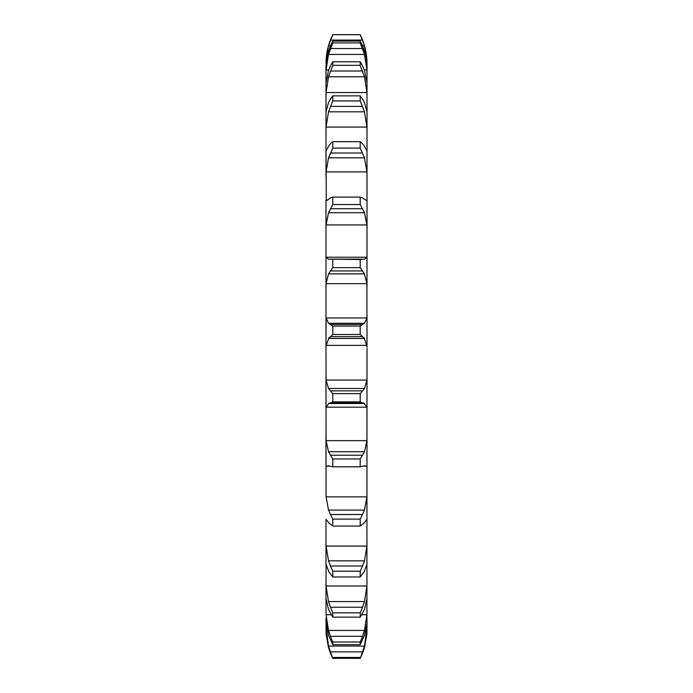 <?xml version="1.0" encoding="UTF-8"?>
<svg xmlns="http://www.w3.org/2000/svg" width="693" height="693" viewBox="0 0 693 693"><rect width="100%" height="100%" fill="white"/><g stroke="black" fill="none" stroke-linecap="round" stroke-linejoin="round"><path stroke-width="1.04" d="M330.422 653.204L332.796 658.35L330.422 653.204M360.204 658.35L362.578 653.204L360.204 658.35L332.796 658.35L330.422 651.879L362.578 651.879L360.204 658.35M364.483 647.712L366.909 633.939L367.004 618.269M325.996 630.517L328.517 647.712L326.091 633.939L325.996 620.85L328.517 635.308L332.796 644.707L332.796 642.021L330.422 636.313L362.578 636.313L360.204 642.021L360.204 644.707L364.483 635.308L366.909 623.492L367.004 348.388M367.004 315.35L367.004 347.202L366.909 345.365L326.091 345.365L325.996 348.388L325.996 255.5L325.996 287.378L326.091 283.662L366.909 283.662L366.909 317.966L364.483 323.284L328.517 323.284L326.091 317.966L366.909 317.966M364.683 259.234L366.909 257.224L367.004 255.5L367.004 287.378M367.004 255.5L367.004 63.531C366.978 53.378 364.709 43.754 360.204 34.65L364.483 45.747L367.004 64.016M325.996 618.269L325.996 620.85M361.885 614.734L366.909 614.734L364.483 630.448L328.517 630.448L326.091 614.734L325.996 598.38L328.517 609.424L332.796 617.16L332.796 612.82L330.422 607.233L362.578 607.233L360.204 612.82L360.204 617.16L364.483 609.424L367.004 598.38M326.091 585.992L366.909 585.992L364.483 601.585L328.517 601.585L326.091 585.992L325.996 581.323L325.996 598.38L326.091 564.951M326.091 546.075L366.909 546.075L364.483 560.828L328.517 560.828L326.091 546.075L325.996 541.415L325.996 564.171L325.996 519.819M326.091 496.872L366.909 496.872L364.483 510.083L328.517 510.083L326.091 496.872L325.996 436.651L325.996 467.394L326.091 466.155L329.088 466.155M326.091 440.661L366.909 440.661L364.483 451.715L328.517 451.715L326.091 440.661L325.996 376.689L325.996 409.346L326.091 407.163L366.909 407.163L367.004 409.346M326.091 380.085L366.909 380.085L364.483 388.47L328.517 388.47L326.091 380.085L325.996 348.388M328.317 259.234L326.091 257.224L325.996 255.5L325.996 199.939L325.996 229.175L326.091 224.922L366.909 224.922L367.004 229.175M326.273 200.753L325.996 151.265L325.996 176.481L326.091 171.907L366.909 171.907L367.004 176.481M325.996 151.265L325.996 111.746L325.996 131.774L326.091 127.079L366.909 127.079L367.004 131.774M328.517 102.616L325.996 111.746L325.996 83.238L325.996 97.133L326.091 92.55L366.909 92.55L367.004 97.133M328.517 70.417L325.996 83.238L325.996 67.082L325.996 74.194L326.091 69.932L328.69 69.932M328.517 51.161L325.996 67.082L326.472 60.274M325.996 347.202L326.091 317.966M366.909 633.939L367.004 630.517M362.352 653.75L364.648 647.167M325.996 626.94L328.517 646.067L364.483 646.067L367.004 626.94M362.352 652.46L364.648 645.486M366.909 614.734L367.004 610.282M362.352 636.902L364.648 629.859M366.909 585.992L367.004 581.323M362.352 607.796L364.648 601.022M366.909 564.951L367.004 564.171M364.483 571.292L360.204 576.983L360.204 571.205L362.578 565.99L330.422 565.99L332.796 571.205L332.796 576.983L328.517 571.292M364.059 571.924L366.969 564.31M366.909 546.075L367.004 541.415M362.352 566.502L364.648 560.308M364.483 522.669L360.204 526.065L360.204 519.109L362.578 514.509L330.422 514.509L332.796 519.109L332.796 526.065L328.517 522.669M364.059 522.981L366.969 519.274M366.909 496.872L367.004 492.428M362.352 514.96L364.648 509.632M363.912 466.155L366.909 466.155L367.004 467.394M364.483 465.852L360.204 466.787L332.164 466.813L360.836 466.813L360.204 466.787L360.204 458.974L362.578 455.214L330.422 455.214L332.796 458.974L332.796 466.787L328.517 465.852M364.059 465.817L366.969 466.181M366.909 440.661L367.004 436.651M362.352 455.57L364.648 451.368M362.578 402.919L360.204 401.914L360.204 393.615L362.578 390.869L330.422 390.869L332.796 393.615L332.796 401.914L330.422 402.919L362.578 402.919L364.483 403.482L328.517 403.482L330.422 402.919M364.059 403.109L366.969 407.527M366.909 380.085L367.004 376.689M362.352 391.112L364.648 388.227M360.204 326.082L360.204 334.485L364.483 338.479L328.517 338.479L332.796 334.485L332.796 326.082L330.422 324.48L362.578 324.48L360.204 326.082L332.796 326.082M364.059 337.786L366.969 346.058M362.352 324.601L364.648 323.172M360.204 259.537L330.422 259.156L362.578 259.156L360.204 259.537L360.204 267.645L364.483 273.882L366.909 283.662M362.352 259.147L364.648 259.234M362.578 197.947L360.204 197.098L360.204 204.53L364.483 212.716L366.909 224.922M364.483 199.281L366.909 200.684L367.004 199.939M362.352 197.808L364.648 199.411M362.578 143.711L360.204 141.675L360.204 148.085L364.483 157.839L366.909 171.907M366.909 150.987L364.483 146.249M362.352 143.46L364.648 146.5M362.578 98.995L360.204 95.859L360.204 100.953L364.483 111.824L366.909 127.079M364.483 102.616L367.004 111.746M362.352 98.631L364.648 102.98M362.578 65.887L360.204 61.798L360.204 65.333L364.483 76.802L366.909 92.55M364.483 70.417L367.004 83.238M362.352 65.437L364.648 70.868M364.31 69.932L366.909 69.932L367.004 74.194M362.578 45.929L360.204 41.078L360.204 42.888L364.483 54.435L366.909 69.932M364.483 51.161L367.004 67.082M362.352 45.409L364.648 51.68M328.352 647.167L330.648 653.75M328.352 645.486L330.648 652.46M328.352 629.859L330.648 636.902M328.352 601.022L330.648 607.796M326.031 564.31L328.941 571.924M328.352 560.308L330.648 566.502M326.031 519.274L328.941 522.981M328.352 509.632L330.648 514.96M326.031 466.181L328.941 465.817M328.352 451.368L330.648 455.57M326.031 407.527L328.941 403.109M328.352 388.227L330.648 391.112M326.031 346.058L328.941 337.786M328.352 323.172L330.648 324.601M326.091 283.662L328.517 273.882L332.796 267.645L332.796 259.537M328.352 259.234L330.648 259.147M326.091 224.922L328.517 212.716L332.796 204.53L332.796 197.098L330.422 197.947M328.352 199.411L330.648 197.808M326.559 200.684L328.517 199.281M326.091 171.907L328.517 157.839L332.796 148.085L332.796 141.675L330.422 143.711M328.352 146.5L330.648 143.46M326.091 150.987L328.517 146.249M326.091 127.079L328.517 111.824L332.796 100.953L332.796 95.859L330.422 98.995M328.352 102.98L330.648 98.631M326.091 92.55L328.517 76.802L332.796 65.333L332.796 61.798L330.422 65.887M328.352 70.868L330.648 65.437M326.091 60.274L328.517 45.747L332.796 34.65C328.291 43.754 326.022 53.378 325.996 63.531M326.091 69.932L328.517 54.435L332.796 42.888L332.796 41.078L330.422 45.929M328.352 51.68L330.648 45.409M360.204 657.44L332.796 657.44M360.204 642.021L332.796 642.021M360.204 644.707L332.796 644.707M360.204 612.82L332.796 612.82M360.204 617.16L332.796 617.16M360.204 571.205L332.796 571.205M360.204 576.983L332.796 576.983M360.204 519.109L332.796 519.109M360.204 526.065L332.796 526.065M360.204 458.974L332.796 458.974M360.204 393.615L332.796 393.615M360.204 401.914L332.796 401.914M360.204 334.485L332.796 334.485M330.422 336.668L362.578 336.668M328.517 273.882L364.483 273.882M360.204 267.645L332.796 267.645M330.422 270.92L362.578 270.92M328.517 212.716L364.483 212.716M360.204 204.53L332.796 204.53M360.204 197.098L332.796 197.098M330.422 208.732L362.578 208.732M328.517 157.839L364.483 157.839M360.204 148.085L332.796 148.085M360.204 141.675L332.796 141.675M330.422 153.014L362.578 153.014M328.517 111.824L364.483 111.824M360.204 100.953L332.796 100.953M360.204 95.859L332.796 95.859M330.422 106.384L362.578 106.384M328.517 76.802L364.483 76.802M360.204 65.333L332.796 65.333M360.204 61.798L332.796 61.798M330.422 71.015L362.578 71.015M328.517 54.435L364.483 54.435M360.204 34.676L332.796 34.676M328.517 45.747L330.5 45.747M362.5 45.747L364.483 45.747M330.422 40.064L362.578 40.064M360.204 42.888L332.796 42.888M360.204 41.078L332.796 41.078M330.422 48.553L362.578 48.553M326.091 630.968L327.235 630.968M365.765 630.968L366.909 630.968M326.091 614.734L331.115 614.734M326.091 257.224L366.909 257.224M332.796 34.65L360.204 34.65"/></g></svg>
